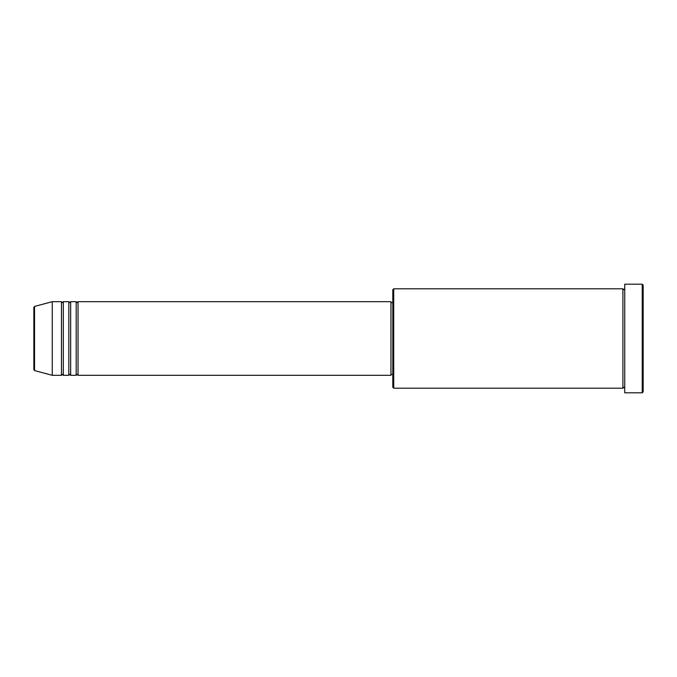 <?xml version="1.0" encoding="UTF-8"?>
<svg xmlns="http://www.w3.org/2000/svg" width="677" height="677" viewBox="0 0 677 677"><rect width="100%" height="100%" fill="white"/><g stroke="black" fill="none" stroke-linecap="round" stroke-linejoin="round"><path stroke-width="1.02" d="M33.85 369.676L33.85 307.324L34.535 306.436L34.535 370.564L33.85 369.676M78.033 301.688L78.033 375.312L390.959 375.312L390.959 301.688L78.033 301.688L77.11 302.602L76.188 301.688L76.188 375.312L70.662 375.312L70.662 301.688L76.188 301.688M68.826 301.688L68.826 375.312L63.299 375.312L63.299 301.688L68.826 301.688L69.748 302.602L70.662 301.688M61.463 301.688L61.463 375.312L52.256 375.312L52.256 301.688L61.463 301.688L62.386 302.602L63.299 301.688M393.726 388.2L392.804 387.278L392.804 289.722L393.726 288.8L393.726 388.2L622.899 388.2L622.899 288.8L623.822 289.722L624.744 288.8M642.228 284.196L643.15 285.119L643.15 391.881L642.228 392.804L642.228 284.196L624.744 284.196L624.744 392.804L642.228 392.804M390.959 374.398L392.804 374.398M34.535 370.564L52.256 375.312M34.535 306.436L52.256 301.688M393.726 288.8L622.899 288.8M390.959 302.602L392.804 302.602M624.744 388.2L623.822 387.278L622.899 388.2M63.299 375.312L62.386 374.398L61.463 375.312M70.662 375.312L69.748 374.398L68.826 375.312M78.033 375.312L77.11 374.398L76.188 375.312"/></g></svg>

